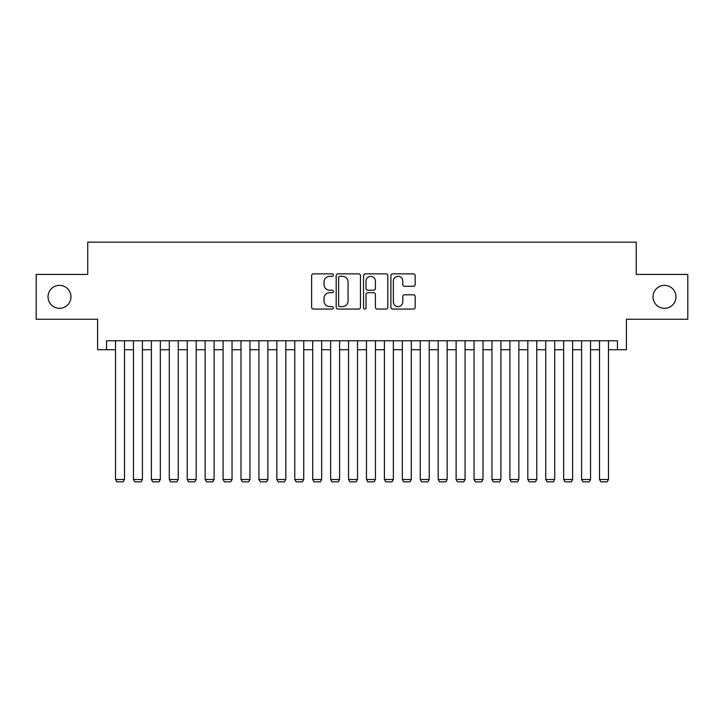 <?xml version="1.0" encoding="UTF-8"?>
<svg xmlns="http://www.w3.org/2000/svg" width="724" height="724" viewBox="0 0 724 724"><rect width="100%" height="100%" fill="white"/><g stroke="black" fill="none" stroke-linecap="round" stroke-linejoin="round"><path stroke-width="1.09" d="M333.321 275.102A1.231 1.231 0 0 0 332.09 273.871L313.392 273.871A1.756 1.756 0 0 0 311.637 275.627L311.637 307.302A1.756 1.756 0 0 0 313.392 309.058L332.09 309.058A1.231 1.231 0 0 0 333.321 307.827A1.231 1.231 0 0 0 332.09 306.596L329.664 306.596A5.629 5.629 0 0 1 324.035 300.967L324.035 298.324A5.629 5.629 0 0 1 329.664 292.695L332.09 292.695A1.231 1.231 0 0 0 333.321 291.464A1.231 1.231 0 0 0 332.09 290.233L329.664 290.233A5.629 5.629 0 0 1 324.035 284.604L324.035 281.962A5.629 5.629 0 0 1 329.664 276.333L332.09 276.333A1.231 1.231 0 0 0 333.321 275.102M653.021 296.84A11.475 11.475 0 0 0 664.496 308.315A11.475 11.475 0 0 0 675.972 296.84A11.475 11.475 0 0 0 664.496 285.365A11.475 11.475 0 0 0 653.021 296.84M48.028 296.84A11.475 11.475 0 0 0 59.504 308.315A11.475 11.475 0 0 0 70.979 296.84A11.475 11.475 0 0 0 59.504 285.365A11.475 11.475 0 0 0 48.028 296.84M413.422 286.27A1.756 1.756 0 0 0 415.178 284.514L415.178 275.627A1.756 1.756 0 0 0 413.422 273.871L392.661 273.871A1.756 1.756 0 0 0 390.897 275.627L390.897 307.302A1.756 1.756 0 0 0 392.661 309.058L413.422 309.058A1.756 1.756 0 0 0 415.178 307.302L415.178 296.568A1.756 1.756 0 0 0 413.422 294.804L404.535 294.804A1.756 1.756 0 0 0 402.779 296.568L402.779 301.89A4.706 4.706 0 0 1 398.073 306.596A4.706 4.706 0 0 1 393.367 301.89L393.367 281.039A4.706 4.706 0 0 1 398.073 276.333A4.706 4.706 0 0 1 402.779 281.039L402.779 284.514A1.756 1.756 0 0 0 404.535 286.27L413.422 286.27M106.555 349.719L106.555 340.76L617.445 340.76L617.445 349.719L626.405 349.719L626.405 319.248L687.8 319.248L687.8 274.432L636.26 274.432L636.26 242.169L87.74 242.169L87.74 274.432L36.2 274.432L36.2 319.248L97.595 319.248L97.595 349.719L115.523 349.719M360.462 275.627A1.756 1.756 0 0 0 358.697 273.871L337.936 273.871A1.756 1.756 0 0 0 336.18 275.627L336.18 307.302A1.756 1.756 0 0 0 337.936 309.058L358.697 309.058A1.756 1.756 0 0 0 360.462 307.302L360.462 275.627M365.303 273.871L386.064 273.871A1.756 1.756 0 0 1 387.82 275.627L387.82 307.302A1.756 1.756 0 0 1 386.064 309.058L377.177 309.058A1.756 1.756 0 0 1 375.412 307.302L375.412 294.451A1.756 1.756 0 0 0 373.656 292.695L367.765 292.695A1.756 1.756 0 0 0 366 294.451L366 307.827A1.231 1.231 0 0 1 364.769 309.058A1.231 1.231 0 0 1 363.538 307.827L363.538 275.627A1.756 1.756 0 0 1 365.303 273.871M124.483 349.719L133.451 349.719M142.411 349.719L151.37 349.719M160.339 349.719L169.298 349.719M178.258 349.719L187.226 349.719M196.186 349.719L205.154 349.719M214.114 349.719L223.073 349.719M232.042 349.719L241.002 349.719M249.961 349.719L258.93 349.719M267.889 349.719L276.849 349.719M285.817 349.719L294.777 349.719M303.745 349.719L312.705 349.719M321.664 349.719L330.633 349.719M339.592 349.719L348.552 349.719M357.52 349.719L366.48 349.719M375.448 349.719L384.408 349.719M393.367 349.719L402.336 349.719M411.295 349.719L420.255 349.719M429.223 349.719L438.183 349.719M447.151 349.719L456.111 349.719M465.07 349.719L474.039 349.719M482.999 349.719L491.958 349.719M500.927 349.719L509.886 349.719M518.846 349.719L527.814 349.719M536.774 349.719L545.742 349.719M554.702 349.719L563.661 349.719M572.63 349.719L581.589 349.719M590.549 349.719L599.517 349.719M608.477 349.719L617.445 349.719M339.873 276.333A1.231 1.231 0 0 0 338.642 277.563L338.642 305.365A1.231 1.231 0 0 0 339.873 306.596L342.425 306.596A5.629 5.629 0 0 0 348.054 300.967L348.054 281.962A5.629 5.629 0 0 0 342.425 276.333L339.873 276.333M375.412 281.129A4.706 4.706 0 0 0 370.706 276.414A4.706 4.706 0 0 0 366 281.129L366 288.469A1.756 1.756 0 0 0 367.765 290.233L373.656 290.233A1.756 1.756 0 0 0 375.412 288.469L375.412 281.129M124.483 340.76L124.483 479.505L115.523 479.505L115.523 340.76M124.483 479.505L123.143 481.831L116.863 481.831L115.523 479.505M142.411 340.76L142.411 479.505L133.451 479.505L133.451 340.76M142.411 479.505L141.062 481.831L134.791 481.831L133.451 479.505M160.339 340.76L160.339 479.505L151.37 479.505L151.37 340.76M160.339 479.505L158.99 481.831L152.719 481.831L151.37 479.505M178.258 340.76L178.258 479.505L169.298 479.505L169.298 340.76M178.258 479.505L176.918 481.831L170.647 481.831L169.298 479.505M196.186 340.76L196.186 479.505L187.226 479.505L187.226 340.76M196.186 479.505L194.847 481.831L188.566 481.831L187.226 479.505M214.114 340.76L214.114 479.505L205.154 479.505L205.154 340.76M214.114 479.505L212.766 481.831L206.494 481.831L205.154 479.505M232.042 340.76L232.042 479.505L223.073 479.505L223.073 340.76M232.042 479.505L230.694 481.831L224.422 481.831L223.073 479.505M249.961 340.76L249.961 479.505L241.002 479.505L241.002 340.76M249.961 479.505L248.622 481.831L242.35 481.831L241.002 479.505M267.889 340.76L267.889 479.505L258.93 479.505L258.93 340.76M267.889 479.505L266.55 481.831L260.269 481.831L258.93 479.505M285.817 340.76L285.817 479.505L276.849 479.505L276.849 340.76M285.817 479.505L284.469 481.831L278.197 481.831L276.849 479.505M303.745 340.76L303.745 479.505L294.777 479.505L294.777 340.76M303.745 479.505L302.397 481.831L296.125 481.831L294.777 479.505M321.664 340.76L321.664 479.505L312.705 479.505L312.705 340.76M321.664 479.505L320.325 481.831L314.053 481.831L312.705 479.505M339.592 340.76L339.592 479.505L330.633 479.505L330.633 340.76M339.592 479.505L338.253 481.831L331.972 481.831L330.633 479.505M357.52 340.76L357.52 479.505L348.552 479.505L348.552 340.76M357.52 479.505L356.172 481.831L349.9 481.831L348.552 479.505M375.448 340.76L375.448 479.505L366.48 479.505L366.48 340.76M375.448 479.505L374.1 481.831L367.828 481.831L366.48 479.505M393.367 340.76L393.367 479.505L384.408 479.505L384.408 340.76M393.367 479.505L392.028 481.831L385.747 481.831L384.408 479.505M411.295 340.76L411.295 479.505L402.336 479.505L402.336 340.76M411.295 479.505L409.947 481.831L403.675 481.831L402.336 479.505M429.223 340.76L429.223 479.505L420.255 479.505L420.255 340.76M429.223 479.505L427.875 481.831L421.603 481.831L420.255 479.505M447.151 340.76L447.151 479.505L438.183 479.505L438.183 340.76M447.151 479.505L445.803 481.831L439.531 481.831L438.183 479.505M465.07 340.76L465.07 479.505L456.111 479.505L456.111 340.76M465.07 479.505L463.731 481.831L457.45 481.831L456.111 479.505M482.999 340.76L482.999 479.505L474.039 479.505L474.039 340.76M482.999 479.505L481.65 481.831L475.378 481.831L474.039 479.505M500.927 340.76L500.927 479.505L491.958 479.505L491.958 340.76M500.927 479.505L499.578 481.831L493.306 481.831L491.958 479.505M518.846 340.76L518.846 479.505L509.886 479.505L509.886 340.76M518.846 479.505L517.506 481.831L511.234 481.831L509.886 479.505M536.774 340.76L536.774 479.505L527.814 479.505L527.814 340.76M536.774 479.505L535.434 481.831L529.154 481.831L527.814 479.505M554.702 340.76L554.702 479.505L545.742 479.505L545.742 340.76M554.702 479.505L553.353 481.831L547.082 481.831L545.742 479.505M572.63 340.76L572.63 479.505L563.661 479.505L563.661 340.76M572.63 479.505L571.281 481.831L565.01 481.831L563.661 479.505M590.549 340.76L590.549 479.505L581.589 479.505L581.589 340.76M590.549 479.505L589.209 481.831L582.938 481.831L581.589 479.505M608.477 340.76L608.477 479.505L599.517 479.505L599.517 340.76M608.477 479.505L607.137 481.831L600.857 481.831L599.517 479.505"/></g></svg>
